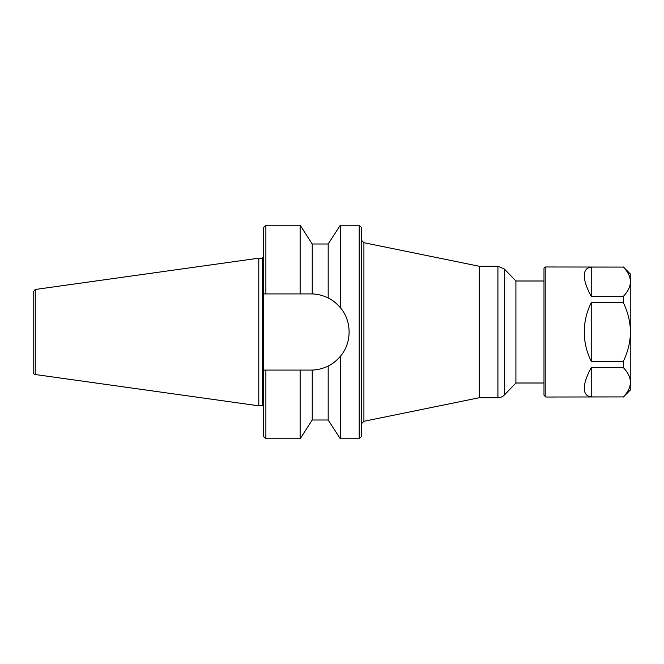 <?xml version="1.0" encoding="UTF-8"?>
<svg xmlns="http://www.w3.org/2000/svg" width="664" height="664" viewBox="0 0 664 664"><rect width="100%" height="100%" fill="white"/><g stroke="black" fill="none" stroke-linecap="round" stroke-linejoin="round"><path stroke-width="1" d="M545.833 266.978A1.843 1.843 0 0 0 543.99 268.82L543.99 395.18L545.833 397.022L545.833 266.978L623.355 267.086C632.726 276.846 632.726 286.607 623.355 296.368L623.355 302.718C632.726 322.239 632.726 341.761 623.355 361.282L623.355 367.632C632.726 377.393 632.726 387.153 623.355 396.914L545.833 397.022M623.355 396.914L591.234 396.914L591.234 367.632C587.233 375.094 584.951 381.302 584.378 386.249L584.378 390.166C584.951 394.134 587.233 396.383 591.234 396.914M591.234 367.632L623.355 367.632M623.355 361.282L591.234 361.282L591.234 302.718C587.233 310.711 584.951 319.16 584.378 328.082L584.378 335.918C584.951 344.84 587.233 353.289 591.234 361.282M591.234 302.718L623.355 302.718M623.355 296.368L591.234 296.368L591.234 267.086C587.233 267.617 584.951 269.866 584.378 273.834L584.378 277.751C584.951 282.698 587.233 288.906 591.234 296.368M591.234 267.086L623.355 267.086M623.355 397.022L630.8 389.577L630.8 274.423L623.355 266.978M363.913 421.291L363.913 242.709L479.308 266.272L479.308 397.728L363.913 421.291L361.548 423.657M504.325 395.014L504.325 268.986L515.92 280.996L515.92 383.003L504.325 395.014A8.906 8.906 0 0 1 497.917 397.728L479.308 397.728M543.99 383.003L515.92 383.003M312.238 293.928L312.238 244.003L328.182 244.003L328.182 297.978C332.291 299.879 336.324 303.083 340.292 307.581A38.089 38.089 0 0 0 328.182 297.978C323.086 295.455 317.774 294.102 312.238 293.928A148.122 74.185 -97.6 0 0 311.059 293.911L263.517 293.911L263.517 227.586L265.882 225.229L265.882 293.911L263.517 293.911L263.517 370.089L265.882 370.089L265.882 438.771L263.517 436.414L263.517 370.089L311.059 370.089A148.122 74.185 -82.4 0 0 312.238 370.072C317.774 369.898 323.086 368.545 328.182 366.022A38.089 38.089 0 0 0 340.292 356.419C336.324 360.917 332.291 364.121 328.182 366.022L328.182 419.997L312.238 419.997L312.238 370.072M328.182 244.003L340.292 225.229L340.292 307.581C352.036 321.185 352.036 342.815 340.292 356.419L340.292 438.771L328.182 419.997M359.191 438.771L359.191 225.229L361.548 227.586L361.548 436.414L359.191 438.771L340.292 438.771M35.233 374.513A2.365 2.365 0 0 1 33.2 372.172L33.2 291.828L35.233 289.487L35.233 374.513L258.794 405.82L258.794 258.18L262.338 258.18L263.517 257.001M300.136 293.911L300.136 225.229L265.882 225.229M312.238 419.997L300.136 438.771L300.136 370.089M340.292 225.229L359.191 225.229M263.517 406.999A1.179 1.179 0 0 0 262.338 405.82L262.338 258.18M479.308 266.272L497.917 266.272L497.917 397.728M504.325 268.986L497.917 266.272M515.92 280.996L543.99 280.996M363.913 242.709L361.548 240.343M35.233 289.487L258.794 258.18M262.338 405.82L258.794 405.82M300.136 438.771L265.882 438.771M312.238 244.003L300.136 225.229"/></g></svg>

